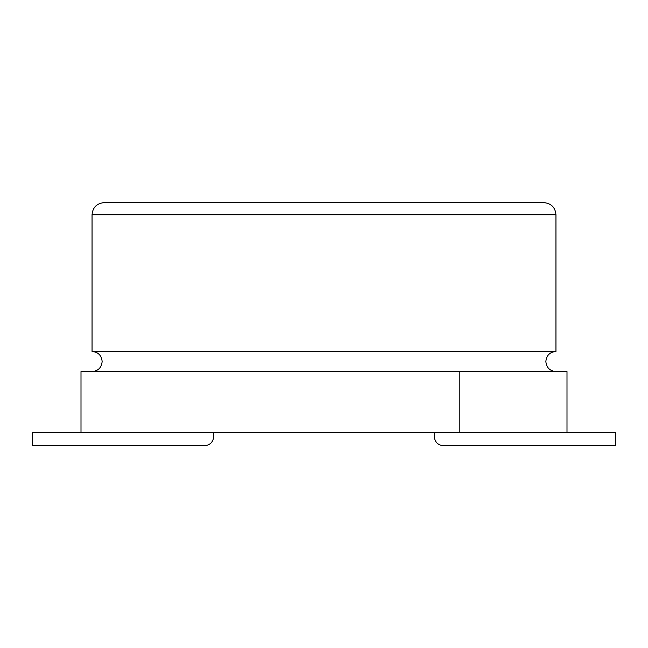 <?xml version="1.0" encoding="UTF-8"?>
<svg xmlns="http://www.w3.org/2000/svg" width="648" height="648" viewBox="0 0 648 648"><rect width="100%" height="100%" fill="white"/><g stroke="black" fill="none" stroke-linecap="round" stroke-linejoin="round"><path stroke-width="0.97" d="M459.837 371.604L567 371.604L567 432.354L459.837 432.354L459.837 371.604L81 371.604L81 432.354L459.837 432.354M81 432.354L32.4 432.354L32.4 445.613L204.711 445.613A8.837 8.837 0 0 0 213.548 436.776L213.548 432.354M567 432.354L615.6 432.354L615.6 445.613L443.289 445.613A8.837 8.837 0 0 1 434.452 436.776L434.452 432.354M92.048 214.763C92.696 207.449 96.746 203.399 104.198 202.613L543.802 202.613C551.254 203.399 555.304 207.449 555.952 214.763L92.048 214.763L92.048 351.435L555.952 351.435L555.952 214.763M139.806 202.613L324 202.613M430.685 202.613L353.873 202.613M555.952 351.435C549.771 352.091 546.41 355.452 545.867 361.519C546.41 367.594 549.771 370.956 555.952 371.604M92.048 351.435C98.229 352.091 101.59 355.452 102.133 361.519C101.59 367.594 98.229 370.956 92.048 371.604"/></g></svg>
